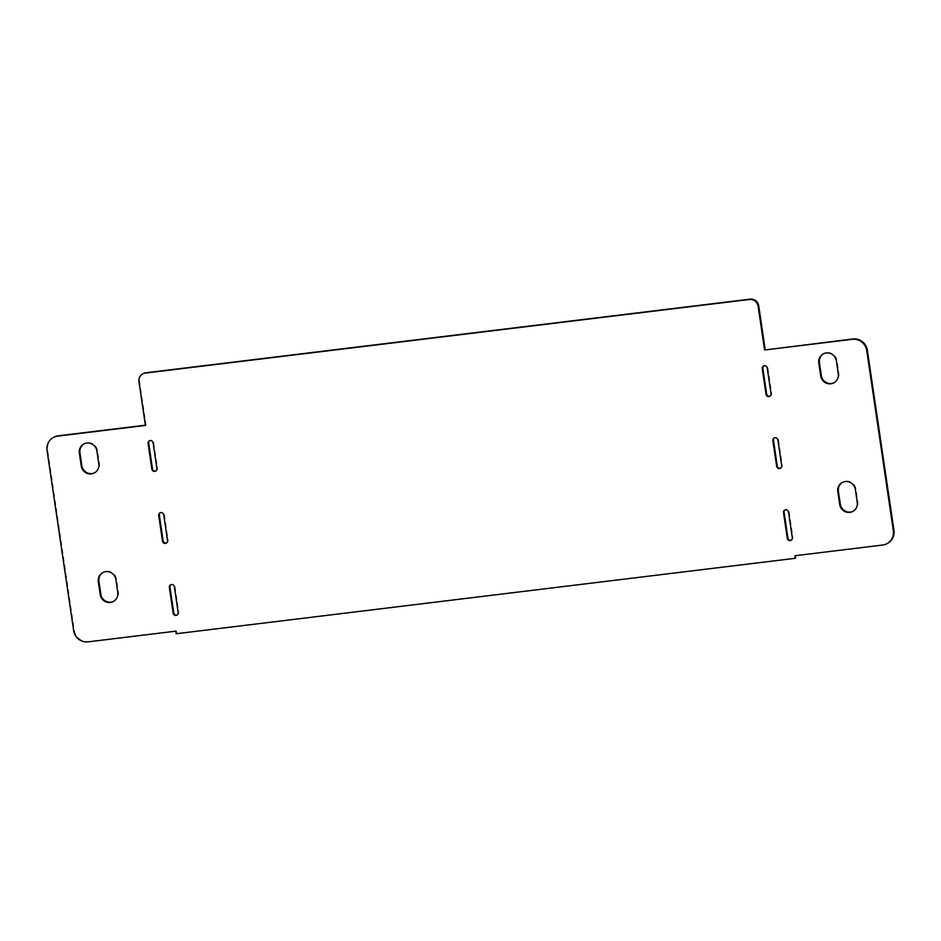 <?xml version="1.0" encoding="UTF-8"?>
<svg xmlns="http://www.w3.org/2000/svg" width="941" height="941" viewBox="0 0 941 941"><rect width="100%" height="100%" fill="white"/><g stroke="black" fill="none" stroke-linecap="round" stroke-linejoin="round"><path stroke-width="0.71" stroke-dasharray="4.71 3.53" d="M780.701 468.136A2.611 2.517 -118.3 0 0 782.289 465.383L778.489 439.67A2.611 2.517 -118.3 0 0 774.443 437.871M166.557 542.957A2.611 2.517 -118.3 0 0 168.145 540.205L164.346 514.492A2.611 2.517 -118.3 0 0 160.299 512.692M94.641 472.782A9.139 8.798 -118.3 0 0 99.405 463.501L97.511 450.645A9.139 8.798 -118.3 0 0 84.09 443.846M834.126 382.693A9.139 8.798 -118.3 0 0 838.878 373.412L836.984 360.556A9.139 8.798 -118.3 0 0 823.575 353.745M770.067 396.126A2.611 2.517 -118.3 0 0 771.655 393.385L767.856 367.66A2.611 2.517 -118.3 0 0 763.81 365.861M155.924 470.959A2.611 2.517 -118.3 0 0 157.512 468.206L153.712 442.493A2.611 2.517 -118.3 0 0 149.678 440.682M177.19 614.967A2.611 2.517 -118.3 0 0 178.778 612.215L174.979 586.502A2.611 2.517 -118.3 0 0 170.933 584.69M853.111 511.269A9.139 8.798 -118.3 0 0 857.874 501.988L855.969 489.132A9.139 8.798 -118.3 0 0 842.56 482.321M791.322 540.146A2.611 2.517 -118.3 0 0 792.922 537.393L789.123 511.669A2.611 2.517 -118.3 0 0 785.076 509.869M113.638 601.358A9.139 8.798 -118.3 0 0 118.39 592.089L116.496 579.221A9.139 8.798 -118.3 0 0 103.075 572.422M143.397 373.565A7.834 7.54 -118.3 0 0 139.586 381.387L146.043 425.097L145.385 425.179M145.42 425.438L146.043 425.097M54.025 437.142A13.056 12.562 -118.3 0 0 47.673 450.174L74.257 630.188A13.056 12.562 -118.3 0 0 88.689 641.515L176.426 630.823L176.802 633.399L795.957 557.966M175.802 631.164L176.426 630.823M176.179 633.74L176.802 633.399M795.615 555.649L883.317 544.698A13.056 12.562 -118.3 0 0 887.598 543.345M794.957 555.731L795.58 555.39M782.289 465.383L781.665 465.724M778.489 439.67L777.866 440.012M168.145 540.205L167.522 540.546M164.346 514.492L163.722 514.833M97.511 450.645L96.876 450.986M99.405 463.501L98.781 463.842M838.878 373.412L838.255 373.742M836.984 360.556L836.361 360.885M771.655 393.385L771.032 393.714M767.856 367.66L767.233 368.002M153.712 442.493L153.089 442.823M157.512 468.206L156.888 468.547M174.979 586.502L174.356 586.831M178.778 612.215L178.155 612.556M857.874 501.988L857.239 502.329M855.969 489.132L855.345 489.473M792.922 537.393L792.298 537.723M789.123 511.669L788.499 512.01M118.39 592.089L117.766 592.418M116.496 579.221L115.872 579.562M138.962 381.717L139.586 381.387M47.05 450.516L47.673 450.174M73.633 630.517L74.257 630.188M88.066 641.856L88.689 641.515M882.693 545.039L883.317 544.698M781.018 467.995L780.395 468.324M774.749 437.671L774.125 438.012M166.875 542.816L166.251 543.157M160.605 512.504L159.982 512.833M84.396 443.67L83.773 443.999M94.959 472.617L94.335 472.958M834.444 382.528L833.808 382.869M823.881 353.569L823.257 353.91M770.385 395.985L769.762 396.326M764.116 365.673L763.492 366.002M149.972 440.494L149.348 440.835M156.241 470.806L155.618 471.147M171.238 584.502L170.615 584.843M177.508 614.814L176.884 615.155M853.428 511.104L852.805 511.445M842.865 482.157L842.242 482.486M791.652 539.993L791.028 540.334M785.382 509.681L784.759 510.022M113.955 601.205L113.32 601.534M103.392 572.246L102.757 572.587"/><path stroke-width="1.41" d="M774.443 437.871A2.611 2.517 -118.3 0 0 773.478 440.282L777.278 465.995A2.611 2.517 -118.3 0 0 780.701 468.136M781.665 465.724A2.611 2.517 61.7 0 1 780.395 468.324A2.611 2.517 61.7 0 1 776.654 466.336L772.855 440.611A2.611 2.517 61.7 0 1 774.125 438.012A2.611 2.517 61.7 0 1 777.866 440.012L781.665 465.724M160.299 512.692A2.611 2.517 -118.3 0 0 159.335 515.103L163.134 540.816A2.611 2.517 -118.3 0 0 166.557 542.957M167.522 540.546A2.611 2.517 61.7 0 1 166.251 543.157A2.611 2.517 61.7 0 1 162.511 541.157L158.711 515.445A2.611 2.517 61.7 0 1 159.982 512.833A2.611 2.517 61.7 0 1 163.722 514.833L167.522 540.546M84.09 443.846A9.139 8.798 -118.3 0 0 79.961 452.786L81.855 465.642A9.139 8.798 -118.3 0 0 94.641 472.782M79.338 453.127A9.139 8.798 61.7 0 1 83.773 443.999A9.139 8.798 61.7 0 1 96.876 450.986L98.781 463.842A9.139 8.798 61.7 0 1 94.335 472.958A9.139 8.798 61.7 0 1 81.232 465.983L79.338 453.127L79.961 452.786M823.575 353.745A9.139 8.798 -118.3 0 0 819.435 362.685L821.34 375.553A9.139 8.798 -118.3 0 0 834.126 382.693M838.255 373.742A9.139 8.798 61.7 0 1 833.808 382.869A9.139 8.798 61.7 0 1 820.705 375.882L818.811 363.026A9.139 8.798 61.7 0 1 823.257 353.91A9.139 8.798 61.7 0 1 836.361 360.885L838.255 373.742M763.81 365.861A2.611 2.517 -118.3 0 0 762.845 368.272L766.644 393.997A2.611 2.517 -118.3 0 0 770.067 396.126M771.032 393.714A2.611 2.517 61.7 0 1 769.762 396.326A2.611 2.517 61.7 0 1 766.021 394.326L762.222 368.613A2.611 2.517 61.7 0 1 763.492 366.002A2.611 2.517 61.7 0 1 767.233 368.002L771.032 393.714M149.678 440.682A2.611 2.517 -118.3 0 0 148.702 443.105L152.501 468.818A2.611 2.517 -118.3 0 0 155.924 470.959M148.078 443.434A2.611 2.517 61.7 0 1 149.348 440.835A2.611 2.517 61.7 0 1 153.089 442.823L156.888 468.547A2.611 2.517 61.7 0 1 155.618 471.147A2.611 2.517 61.7 0 1 151.877 469.147L148.078 443.434L148.702 443.105M170.933 584.69A2.611 2.517 -118.3 0 0 169.968 587.113L173.767 612.826A2.611 2.517 -118.3 0 0 177.19 614.967M169.345 587.443A2.611 2.517 61.7 0 1 170.615 584.843A2.611 2.517 61.7 0 1 174.356 586.831L178.155 612.556A2.611 2.517 61.7 0 1 176.884 615.155A2.611 2.517 61.7 0 1 173.144 613.167L169.345 587.443L169.968 587.113M842.56 482.321A9.139 8.798 -118.3 0 0 838.419 491.273L840.325 504.129A9.139 8.798 -118.3 0 0 853.111 511.269M857.239 502.329A9.139 8.798 61.7 0 1 852.805 511.445A9.139 8.798 61.7 0 1 839.701 504.458L837.796 491.602A9.139 8.798 61.7 0 1 842.242 482.486A9.139 8.798 61.7 0 1 855.345 489.473L857.239 502.329M785.076 509.869A2.611 2.517 -118.3 0 0 784.112 512.28L787.911 538.005A2.611 2.517 -118.3 0 0 791.322 540.146M792.298 537.723A2.611 2.517 61.7 0 1 791.028 540.334A2.611 2.517 61.7 0 1 787.288 538.334L783.488 512.622A2.611 2.517 61.7 0 1 784.759 510.022A2.611 2.517 61.7 0 1 788.499 512.01L792.298 537.723M103.075 572.422A9.139 8.798 -118.3 0 0 98.946 581.362L100.84 594.218A9.139 8.798 -118.3 0 0 113.638 601.358M117.766 592.418A9.139 8.798 61.7 0 1 113.32 601.534A9.139 8.798 61.7 0 1 100.217 594.559L98.323 581.703A9.139 8.798 61.7 0 1 102.757 572.587A9.139 8.798 61.7 0 1 115.872 579.562L117.766 592.418M765.198 349.664L758.74 305.943A7.834 7.54 -118.3 0 0 750.083 299.144L145.973 372.754A7.834 7.54 -118.3 0 0 143.397 373.565L142.773 373.906A7.834 7.54 61.7 0 1 145.349 373.083L749.459 299.485A7.834 7.54 61.7 0 1 758.117 306.284L764.574 350.005L852.934 338.972A13.056 12.562 -118.3 0 1 867.367 350.311L893.95 530.312A13.056 12.562 -118.3 0 1 887.598 543.345L886.975 543.675A13.056 12.562 61.7 0 1 882.693 545.039L794.957 555.731L795.333 558.295L795.615 555.649M795.333 558.295L176.179 633.74L175.802 631.164L88.066 641.856A13.056 12.562 61.7 0 1 73.633 630.517L47.05 450.516A13.056 12.562 61.7 0 1 57.683 436.13L145.42 425.438L138.962 381.717A7.834 7.54 61.7 0 1 142.773 373.906M145.385 425.179L58.307 435.789A13.056 12.562 -118.3 0 0 54.025 437.142L53.402 437.483M764.574 350.005L852.311 339.313A13.056 12.562 61.7 0 1 866.743 350.64L893.327 530.653A13.056 12.562 61.7 0 1 886.975 543.675M777.278 465.995L776.654 466.336M773.478 440.282L772.855 440.611M163.134 540.816L162.511 541.157M159.335 515.103L158.711 515.445M81.855 465.642L81.232 465.983M821.34 375.553L820.705 375.882M819.435 362.685L818.811 363.026M766.644 393.997L766.021 394.326M762.845 368.272L762.222 368.613M152.501 468.818L151.877 469.147M173.767 612.826L173.144 613.167M840.325 504.129L839.701 504.458M838.419 491.273L837.796 491.602M787.911 538.005L787.288 538.334M784.112 512.28L783.488 512.622M100.84 594.218L100.217 594.559M98.946 581.362L98.323 581.703M758.117 306.284L758.74 305.943M749.459 299.485L750.083 299.144M145.349 373.083L145.973 372.754M57.683 436.13L58.307 435.789M893.327 530.653L893.95 530.312M866.743 350.64L867.367 350.311M852.311 339.313L852.934 338.972"/></g></svg>
